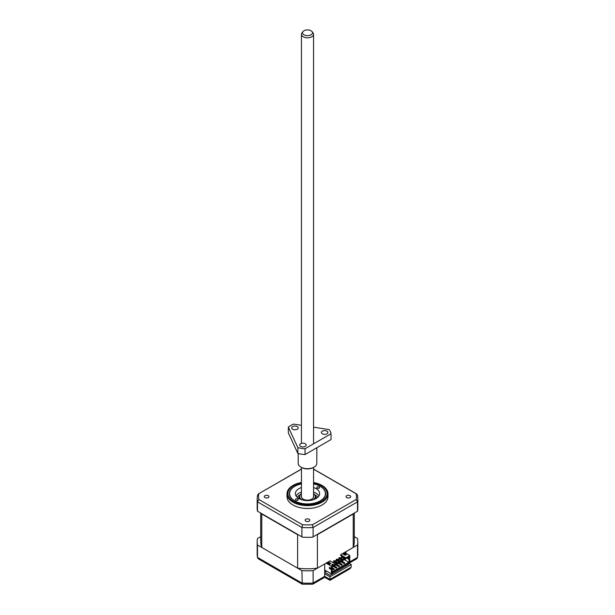 <?xml version="1.0" encoding="UTF-8"?>
<svg xmlns="http://www.w3.org/2000/svg" width="615" height="615" viewBox="0 0 615 615"><rect width="100%" height="100%" fill="white"/><g stroke="black" fill="none" stroke-linecap="round" stroke-linejoin="round"><path stroke-width="0.92" d="M317.202 488.164A1.399 0.807 180 0 1 316.786 487.595A1.399 0.807 180 0 1 317.655 486.849A1.399 0.807 180 0 1 319.177 487.026A1.399 0.807 180 0 1 319.585 487.595A1.399 0.807 180 0 1 318.724 488.341A1.399 0.807 180 0 1 317.202 488.164M295.823 500.172A1.399 0.807 180 0 1 295.415 499.603A1.399 0.807 180 0 1 296.276 498.857A1.399 0.807 180 0 1 297.798 499.026A1.399 0.807 180 0 1 298.214 499.603A1.399 0.807 180 0 1 297.345 500.349A1.399 0.807 180 0 1 295.823 500.172M313.558 487.541A12.116 6.996 180 0 1 316.064 488.648A12.116 6.996 180 0 1 319.615 493.599A12.116 6.996 180 0 1 312.136 500.057A12.116 6.996 180 0 1 298.936 498.542A12.116 6.996 180 0 1 295.385 493.599A12.116 6.996 180 0 1 301.442 487.541M318.954 495.882A12.116 6.996 0 0 0 316.064 493.215A12.116 6.996 0 0 0 313.558 492.108M301.442 492.108A12.116 6.996 0 0 0 296.046 495.882M313.558 483.874A17.897 10.332 180 0 1 320.154 486.288L320.154 486.288A17.897 10.332 180 0 1 320.154 500.902A17.897 10.332 180 0 1 294.846 500.902A17.897 10.332 180 0 1 294.846 486.288A17.897 10.332 180 0 1 301.442 483.874M312.051 31.611L313.027 32.879A6.058 3.498 180 0 1 313.558 34.309A6.058 3.498 180 0 1 309.822 37.538A6.058 3.498 180 0 1 303.218 36.777A6.058 3.498 180 0 1 301.442 34.309A6.058 3.498 180 0 1 301.973 32.879L302.949 31.611A4.982 2.875 180 0 1 311.021 30.75A4.982 2.875 180 0 1 312.051 31.611A4.982 2.875 180 0 1 310.321 35.155A4.982 2.875 180 0 1 303.979 34.817A4.982 2.875 180 0 1 302.949 31.611M301.442 467.423L301.442 496.643A6.058 3.498 0 0 0 303.218 499.111A6.058 3.498 0 0 0 309.822 499.872A6.058 3.498 0 0 0 313.558 496.643L313.558 467.423M264.996 497.589A2.329 1.345 180 0 1 264.312 496.643A2.329 1.345 180 0 1 265.749 495.398A2.329 1.345 180 0 1 268.294 495.69A2.329 1.345 180 0 1 268.97 496.643A2.329 1.345 180 0 1 267.533 497.881A2.329 1.345 180 0 1 264.996 497.589M346.706 497.589A2.329 1.345 180 0 1 346.03 496.643A2.329 1.345 180 0 1 347.467 495.398A2.329 1.345 180 0 1 350.004 495.69A2.329 1.345 180 0 1 350.688 496.643A2.329 1.345 180 0 1 349.251 497.881A2.329 1.345 180 0 1 346.706 497.589M305.855 521.182A2.329 1.345 180 0 1 305.171 520.229A2.329 1.345 180 0 1 306.608 518.983A2.329 1.345 180 0 1 309.145 519.275A2.329 1.345 180 0 1 309.829 520.229A2.329 1.345 180 0 1 308.392 521.474A2.329 1.345 180 0 1 305.855 521.182M313.558 482.491A20.503 11.839 180 0 1 321.999 485.427A20.503 11.839 180 0 1 328.003 493.799L328.003 496.643A20.503 11.839 180 0 1 315.349 507.575A20.503 11.839 180 0 1 293.001 505.007A20.503 11.839 180 0 1 286.997 496.643L286.997 493.799A20.503 11.839 180 0 1 301.442 482.491M328.003 493.799A20.503 11.839 180 0 1 315.349 504.738A20.503 11.839 180 0 1 293.001 502.171A20.503 11.839 180 0 1 286.997 493.799M301.442 483.728A18.135 10.47 0 0 0 289.365 493.599A18.135 10.47 0 0 0 294.677 501.002A18.135 10.47 0 0 0 314.442 503.27A18.135 10.47 0 0 0 325.635 493.599A18.135 10.47 0 0 0 320.323 486.196A18.135 10.47 0 0 0 313.558 483.728M313.558 496.021A6.15 3.552 180 0 1 311.851 499.149A6.15 3.552 180 0 1 303.149 499.149L303.149 499.149A6.15 3.552 180 0 1 301.442 496.021M313.558 493.776A7.826 4.52 180 0 1 313.096 499.803M315.226 498.988A8.387 4.843 0 0 0 315.887 497.097A8.387 4.843 0 0 0 313.558 493.745M314.942 494.867A11.185 6.458 180 0 1 315.41 495.121A11.185 6.458 180 0 1 317.847 497.235M297.153 497.235A11.185 6.458 180 0 1 300.059 494.867M301.442 493.745A8.387 4.843 0 0 0 299.113 497.097A8.387 4.843 0 0 0 299.774 498.988M301.904 499.803A7.826 4.52 180 0 1 301.442 493.776M325.466 570.474L325.297 571.212L325.912 571.566L326.58 571.12M325.912 571.566L326.073 570.828M340.879 560.611L344.831 562.894L344.239 563.24L340.287 560.957L340.879 560.611M332.115 567.73L334.291 568.983L333.691 569.329L331.785 568.222M333.299 565.37L336.92 567.461L336.328 567.806L332.707 565.715M335.244 563.87L339.557 565.938L338.965 566.284L335.306 564.17M338.242 562.133L342.194 564.416L341.602 564.762L337.65 562.479L338.242 562.133M302.534 524.741L301.896 527.493L301.896 536.849L257.493 511.211L257.493 501.855L258.83 499.503L302.534 524.741A48.923 28.244 180 0 0 312.466 524.741L356.17 499.503L357.507 501.855L357.507 511.211L313.104 536.849L313.104 527.493L312.466 524.741M301.442 469.168L258.269 493.983L301.442 469.06M258.83 499.503A48.923 28.244 180 0 1 258.83 493.776L257.493 495.382M313.558 469.168L356.17 493.776A48.923 28.244 180 0 1 356.17 499.503M313.558 469.06L356.731 493.983L356.17 493.776L357.476 495.037L357.822 498.619A50.322 29.051 180 0 1 357.507 501.855L313.104 527.493A50.322 29.051 180 0 1 301.896 527.493L257.493 501.855A50.322 29.051 180 0 1 257.178 498.619L257.524 495.037M324.697 570.028L331.354 573.872L332.677 573.111L332.677 572.504L348.49 563.371L348.49 563.978L347.959 563.678M338.212 563.255L341.602 565.216L342.194 564.416M340.841 561.733L344.239 563.694L344.831 562.894M344.239 563.24L344.239 563.694M331.354 573.872L331.354 569.613L329.348 568.452L329.348 567.307L333.691 569.782L334.291 568.983M333.691 569.329L333.691 569.782M332.938 566.3L336.328 568.26L336.92 567.461M336.328 567.806L336.328 568.26M335.575 564.778L338.965 566.738L339.557 565.938M338.965 566.284L338.965 566.738M341.602 564.762L341.602 565.216M347.037 557.436L347.037 558.236L349.051 559.396L349.051 562.748L332.115 572.519L332.115 569.175L330.101 567.745M349.051 562.748L348.782 562.287L332.115 571.912M334.652 564.593L334.914 565.5L333.991 564.97M333.661 560.972L337.55 563.217L337.55 563.978L333.661 561.733L333.661 560.972L334.322 560.596L338.212 562.84L337.55 563.978M336.297 559.45L340.187 561.695L340.187 562.456L336.297 560.211L336.297 559.45L336.959 559.073L340.841 561.318L340.187 562.456M338.934 557.928L342.824 560.173L342.824 560.934L338.934 558.689L338.934 557.928L339.595 557.551L343.478 559.796L342.824 560.934M332.115 566.169L332.115 566.93M341.571 556.414L345.453 558.658L345.453 559.412L341.571 557.167L341.963 556.183M348.49 563.978L349.804 563.217L349.804 558.958L349.051 559.396M348.782 556.429L349.051 558.259L349.804 557.82L349.804 555.537L344.531 552.493L340.579 554.776L345.853 557.82L349.804 555.537M349.051 558.259L347.337 557.267M349.804 558.958L347.798 557.797L347.037 558.236M342.163 557.513L340.841 558.274M339.526 559.035L338.212 559.796M336.889 560.557L335.575 561.318M334.253 562.079L333.199 562.687M341.902 557.359L340.579 558.12M339.265 558.881L337.943 559.642M336.628 560.403L335.306 561.164M333.991 561.926L332.938 562.533M341.271 560.842L341.963 560.442M343.285 559.681L343.777 558.443M333.368 565.408L334.06 565.008M335.998 563.886L336.689 563.486M338.634 562.364L339.326 561.964M348.782 562.287L343.777 559.396M331.354 569.613L332.115 569.175M329.348 568.452L330.101 568.014M331.354 566.184L331.354 568.468L332.115 568.029L332.115 566.054L335.306 563.901L330.04 560.865L326.081 563.14L331.354 566.184L335.306 563.901M332.861 564.555L331.885 564.409M313.104 536.849L312.52 537.195A50.322 29.051 180 0 1 302.48 537.195L301.896 536.849M257.493 511.211L257.424 511.18A50.322 29.051 180 0 1 257.178 508.282L257.178 498.619M261.775 513.994A46.786 27.006 180 0 1 261.636 513.61L298.275 534.758A46.786 27.006 180 0 1 297.606 534.681L297.606 568.16L261.775 547.473L261.775 513.994L297.606 534.681M357.507 495.382A50.322 29.051 180 0 1 357.822 498.619L357.822 508.282A50.322 29.051 180 0 1 357.576 511.18L357.507 511.211M334.914 565.5L335.575 565.124L335.306 564.209M335.575 564.362L334.914 564.739M337.55 563.217L338.212 562.84M340.187 561.695L340.841 561.318M342.824 560.173L343.478 559.796M332.277 566.261L332.938 565.885L332.277 567.022M329.809 564.078L328.787 563.794M345.453 558.658L346.114 558.274L345.453 559.412M346.114 558.274L340.579 555.383L340.579 554.776M326.081 563.14L317.394 568.16L317.394 534.681A46.786 27.006 180 0 1 316.725 534.758L353.364 513.61A46.786 27.006 180 0 1 353.225 513.994L353.225 547.473L344.531 552.493M345.853 557.82L349.051 556.275M343.777 554.492L343.777 553.877M346.414 554.492L345.092 555.253L342.724 553.877L344.039 553.116L346.414 554.492M343.247 554.184L344.039 553.116M344.039 553.731L345.884 554.792M332.146 564.97L331.808 564.239L333.069 564.439L332.146 564.97M327.172 562.856L328.487 562.095L330.862 563.471L329.54 564.232L327.172 562.856M327.695 563.163L328.487 562.095M328.487 562.71L330.332 563.771M317.394 534.681L353.225 513.994M341.632 557.205L340.318 557.966M338.996 558.727L337.681 559.489M336.367 560.25L335.044 561.011M333.73 561.772L332.677 562.387M330.301 563.755L329.771 564.055M317.394 568.16A46.786 27.006 180 0 1 297.606 568.16M261.775 547.473A46.786 27.006 180 0 1 260.714 541.761L260.714 513.079M354.286 513.079L354.286 541.761A46.786 27.006 180 0 1 353.225 547.473M349.343 563.486L351.188 564.555L329.971 576.801L324.697 573.757L324.697 576.347C324.697 577.577 324.697 577.577 324.697 576.347L313.104 583.035L313.104 570.635A50.322 29.051 180 0 1 301.896 570.635L302.273 584.204L258.269 558.797L257.493 557.405L257.493 544.998A50.322 29.051 180 0 1 257.178 541.761A50.322 29.051 180 0 1 257.493 538.525L260.714 536.664M354.286 536.664L357.507 538.525A50.322 29.051 180 0 1 357.822 541.761A50.322 29.051 180 0 1 357.507 544.998L357.476 557.751L356.731 558.797L349.804 562.794M351.188 564.555L351.188 567.138L350.035 568.752L329.971 580.337L324.697 577.293L312.728 584.204L302.273 584.204M329.971 576.801L329.971 579.391C329.971 580.621 329.971 580.621 329.971 579.391C329.971 580.621 329.971 580.621 329.971 579.391L324.697 576.347M257.524 557.751L257.178 554.169A50.322 29.051 180 0 0 257.493 557.405L301.896 583.035A50.322 29.051 180 0 0 313.104 583.035L312.728 584.204M345.914 553.292L345.914 551.693L357.507 544.998M313.104 570.635L324.697 563.94L324.697 573.757M257.493 544.998L301.896 570.635M324.697 572.234L329.971 575.279L348.551 564.555L347.498 563.94M346.314 565.846L345.261 565.239M325.489 571.327L325.028 571.589A4.659 2.691 0 0 0 324.697 571.274M325.028 570.22L325.028 571.589M326.957 433.836A3.26 1.883 0 0 0 327.91 432.506A3.26 1.883 0 0 0 325.896 430.761A3.26 1.883 0 0 0 322.345 431.177A3.26 1.883 0 0 0 321.384 432.506A3.26 1.883 0 0 0 323.398 434.244A3.26 1.883 0 0 0 326.957 433.836M297.253 429.239A3.26 1.883 0 0 0 298.206 427.909A3.26 1.883 0 0 0 296.192 426.172A3.26 1.883 0 0 0 292.64 426.579A3.26 1.883 0 0 0 291.687 427.909A3.26 1.883 0 0 0 293.701 429.647A3.26 1.883 0 0 0 297.253 429.239M305.209 446.39A3.26 1.883 0 0 0 306.17 445.06A3.26 1.883 0 0 0 304.156 443.315A3.26 1.883 0 0 0 300.597 443.73A3.26 1.883 0 0 0 299.643 445.06A3.26 1.883 0 0 0 301.658 446.798A3.26 1.883 0 0 0 305.209 446.39M313.558 427.179L329.117 429.593A23.67 13.668 180 0 1 331.047 433.736L305.048 448.75A23.67 13.668 180 0 1 297.852 447.635L288.343 427.133A23.67 13.668 180 0 1 290.764 425.495A23.67 13.668 180 0 1 293.601 424.096L301.442 425.311M298.183 453.516L298.183 463.31A9.317 5.381 0 0 0 300.912 467.116A9.317 5.381 0 0 0 314.088 467.116L314.088 467.116A9.317 5.381 0 0 0 316.817 463.31L316.817 447.751M313.427 467.5L314.088 467.116L313.427 467.5A8.387 4.843 180 0 1 301.573 467.5L300.912 467.116M297.852 447.635L297.852 453.44L288.343 432.929L288.343 427.133M297.852 453.44A23.67 13.668 0 0 0 305.048 454.546L305.048 448.75M305.048 454.546L331.047 439.541L331.047 433.736M313.558 482.852A19.572 11.301 180 0 1 321.338 485.604A19.572 11.301 180 0 1 321.338 501.586A19.572 11.301 180 0 1 293.663 501.586A19.572 11.301 180 0 1 301.442 482.852M316.494 498.281A9.317 5.381 0 0 0 315.887 497.335M299.113 497.335A9.317 5.381 0 0 0 298.506 498.281M357.476 557.751L357.822 554.169A50.322 29.051 180 0 1 357.507 557.405L349.804 561.849M351.188 567.138L329.971 579.391M313.558 34.309L313.558 443.838M301.442 34.309L301.442 443.377M315.887 498.642L315.887 497.097M299.113 498.642L299.113 497.097M257.178 541.761L257.178 554.169M357.822 541.761L357.822 554.169"/></g></svg>
